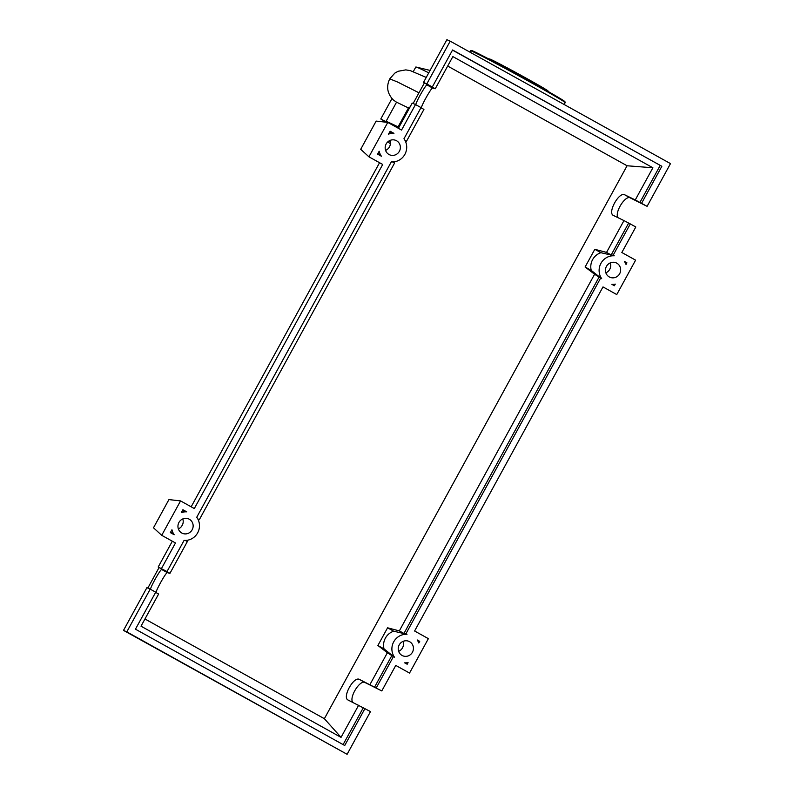 <?xml version="1.0" encoding="UTF-8"?>
<svg xmlns="http://www.w3.org/2000/svg" width="794" height="794" viewBox="0 0 794 794"><rect width="100%" height="100%" fill="white"/><g stroke="black" fill="none" stroke-linecap="round" stroke-linejoin="round"><path stroke-width="1.19" d="M398.796 127.566A88.511 2.035 -151.3 0 0 394.023 125.323A88.511 2.035 -151.3 0 0 391.015 124.211L391.303 123.606M389.03 140.935A89.166 2.045 28.7 0 1 390.311 141.55M390.41 143.654A89.166 2.045 28.7 0 1 387.68 141.967M413.287 71.619L415.788 67.053A94.168 2.164 28.7 0 1 416.175 67.053A94.168 2.164 28.7 0 1 419.093 68.195A94.168 2.164 28.7 0 1 428.75 72.85M398.965 127.258L398.171 126.722L408.841 107.22L409.942 107.19M398.171 126.722L399.045 127.1M385.001 121.492L380.783 118.991L385.973 121.631A94.168 2.164 28.7 0 1 385.963 121.532L396.553 102.178L408.453 107.934M385.963 121.532A94.168 2.164 28.7 0 1 398.925 127.328M426.239 77.435L410.349 70.636L405.794 69.882L398.092 71.281L394.777 73.147L389.745 78.854C386.063 86.615 387.274 93.672 393.397 100.014L396.534 102.218M548.207 91.509L548.059 90.992A33.348 0.764 -151.3 0 0 522.789 76.313A33.348 0.764 -151.3 0 0 490.712 59.381A33.348 0.764 -151.3 0 0 489.561 58.964L489.054 59.113M616.819 263.181A7.851 7.563 -66 0 1 619.816 273.434A7.851 7.563 -66 0 1 609.286 276.947A7.851 7.563 -66 0 1 606.288 266.685A7.851 7.563 -66 0 1 616.819 263.181M605.872 272.838A7.851 7.563 114 0 0 610.298 262.874M409.595 641.681A7.851 7.563 -66 0 1 412.592 651.934A7.851 7.563 -66 0 1 402.062 655.447A7.851 7.563 -66 0 1 399.064 645.185A7.851 7.563 -66 0 1 409.595 641.681M398.648 651.338A7.851 7.563 114 0 0 403.084 641.373M396.534 140.737A7.851 7.563 -66 0 1 399.531 150.999A7.851 7.563 -66 0 1 389 154.502A7.851 7.563 -66 0 1 386.003 144.25A7.851 7.563 -66 0 1 396.534 140.737M385.586 150.403A7.851 7.563 114 0 0 390.013 140.429M189.309 519.236A7.851 7.563 -66 0 1 192.307 529.499A7.851 7.563 -66 0 1 181.776 533.002A7.851 7.563 -66 0 1 178.779 522.75A7.851 7.563 -66 0 1 189.309 519.236M178.362 528.893A7.851 7.563 114 0 0 182.789 518.929M364.982 708.516L344.735 745.506L135.466 629.185L155.713 592.195L150.205 589.138L126.812 631.865L347.107 754.3L370.49 711.573L348.01 700C342.006 697.331 353.806 676.041 359.424 679.416L381.795 690.929L365.012 682.522C360.039 679.416 348.844 697.489 352.754 702.313M150.433 589.267C151.326 585.247 160.825 568.683 161.738 569.536L163.703 570.082L158.195 567.015L167.018 571.551L169.936 573.367L167.335 572.643C166.393 571.779 156.656 588.86 155.981 592.542M150.205 589.138L146.9 587.659L123.507 630.386L347.107 754.3M144.965 618.983L324.369 718.699L341.043 737.368L141.014 626.188L158.631 594.011L155.634 592.344M369.964 684.547L387.383 652.737L393.417 656.588L376.287 687.872M381.795 690.929L395.769 665.412L409.535 673.064L428.373 638.654L414.607 631.002L602.993 286.912L616.759 294.564L635.597 260.154L621.831 252.502L635.805 226.985L630.297 223.918L613.167 255.202L614.228 255.787A14.391 13.855 114 0 0 600.939 263.33A14.391 13.855 114 0 0 601.693 278.684L600.631 278.089L405.952 633.701L403.957 633.473L399.332 630.902L387.581 627.806L377.894 645.502L387.383 652.737M399.332 630.902L594.597 274.238L585.109 267.002L594.805 249.306L606.556 252.403L623.965 220.593L613.315 215.402C607.311 212.732 619.112 191.443 624.729 194.818L635.269 199.949L652.886 167.772L627.081 165.767L447.677 66.051M324.369 718.699L627.081 165.767M341.043 737.368L358.66 705.191M391.998 655.298L374.589 687.108M415.738 104.669C416.642 100.659 426.13 84.085 427.053 84.948L429.018 85.484L423.51 82.427L426.815 83.896L435.241 88.769L452.858 56.592L652.886 167.772M435.241 88.769L432.641 88.055C431.708 87.181 421.961 104.262 421.296 107.944M405.555 141.57L406.528 141.223L423.936 109.413L420.939 107.746M198.341 520.07L199.304 519.723L394.568 163.058L393.923 161.837M169.936 573.367L187.354 541.558L186.699 540.337M185.31 540.426L187.354 541.558M167.018 571.551L184.079 540.386A14.391 13.855 114 0 0 197.656 532.853A14.391 13.855 114 0 0 196.733 517.271L391.303 161.887A14.391 13.855 114 0 0 404.88 154.354A14.391 13.855 114 0 0 403.957 138.771L421.019 107.607L415.51 104.54L401.546 130.067L387.77 122.405L368.932 156.815L382.708 164.467L194.322 508.557L180.556 500.905L161.718 535.315L175.484 542.967L161.51 568.494M182.908 509.728L186.719 511.842A14.391 13.855 114 0 0 181.33 512.616L182.908 509.728M377.597 154.125L379.175 151.237A14.391 13.855 114 0 0 381.408 156.239L377.597 154.125M390.132 131.228L393.943 133.342A14.391 13.855 114 0 0 388.544 134.117L390.132 131.228M170.373 532.625L171.951 529.737A14.391 13.855 114 0 0 174.184 534.739L170.373 532.625M405.952 633.701L407.004 634.287A14.391 13.855 114 0 0 393.715 641.83A14.391 13.855 114 0 0 394.469 657.174L393.417 656.588M407.183 664.241L404.652 662.841A14.391 13.855 114 0 0 408.076 662.603L407.183 664.241L405.665 662.861M615.271 284.113L614.377 285.731L611.876 284.341A14.391 13.855 114 0 0 615.271 284.113M626.029 264.462A14.391 13.855 114 0 0 624.412 261.444L626.913 262.834L626.029 264.462M419.718 641.354L418.815 642.991A14.391 13.855 114 0 0 417.187 639.944L419.718 641.354L417.952 641.145M126.812 631.865L123.507 630.386M172.328 541.22L158.195 567.015M630.297 223.918L623.965 220.593M635.269 199.949L647.1 206.341L630.317 197.924C625.344 194.818 614.149 212.891 618.06 217.725M415.51 104.54L412.205 103.071L398.389 128.31M647.1 206.341L670.493 163.614L450.208 41.169L426.815 83.896M450.208 41.169L446.893 39.7L423.51 82.427M432.323 86.963L452.58 49.972L661.849 166.283L641.592 203.274M452.501 50.111L661.849 166.283M660.142 165.529L639.895 202.52M606.556 252.403L611.172 254.973L628.59 223.164M406.528 141.223L404.97 140.359M182.352 510.731L186.719 511.842M381.408 156.239L377.914 153.55M389.576 132.231L393.943 133.342M625.067 262.467L626.913 262.834M614.377 285.731L612.71 284.361M601.693 278.684L591.242 270.407L585.109 267.002M600.631 278.089L594.597 274.238M199.304 519.723L197.746 518.859M392.534 161.926L394.568 163.058M363.285 707.762L343.107 744.603M387.581 627.806L393.715 631.21A14.391 13.855 114 0 0 384.028 648.906L377.894 645.502M393.715 631.21L407.004 634.287M394.469 657.174L384.028 648.906M613.167 255.202L611.172 254.973M594.805 249.306L600.939 252.71L614.228 255.787M600.939 252.71A14.391 13.855 114 0 0 591.242 270.407M599.222 276.808L403.957 633.473M174.184 534.739L170.69 532.049M161.718 535.315L153.48 527.802L168.923 499.595L180.556 500.905M368.932 156.815L360.704 149.302L376.148 121.095L387.77 122.405M379.552 162.72L191.165 506.81M424.393 82.913L413.128 103.478M389.864 145.977L388.911 147.724M182.64 524.477L181.687 526.214M159.088 567.511L147.823 588.076M389.745 78.854L397.566 82.02L418.984 92.799M563.373 101.225A53.297 1.221 -151.3 0 0 531.275 81.971L563.512 100.61L565.179 102.625A53.952 1.241 -151.3 0 0 531.117 82.616A53.952 1.241 -151.3 0 0 472.43 51.461A53.952 1.241 -151.3 0 0 470.534 50.806L469.84 52.086M470.534 50.806L471.983 50.647C475.795 51.918 505.54 67.639 531.275 81.971A53.297 1.221 -151.3 0 0 473.293 51.193M365.012 682.522L359.424 679.416M167.335 572.643L161.738 569.536M630.317 197.924L624.729 194.818M432.641 88.055L427.053 84.948M384.693 122.058L385.169 121.194M430.08 70.418L416.175 67.053M391.968 98.565L380.783 118.991M565.179 102.625L564.157 104.51"/></g></svg>
